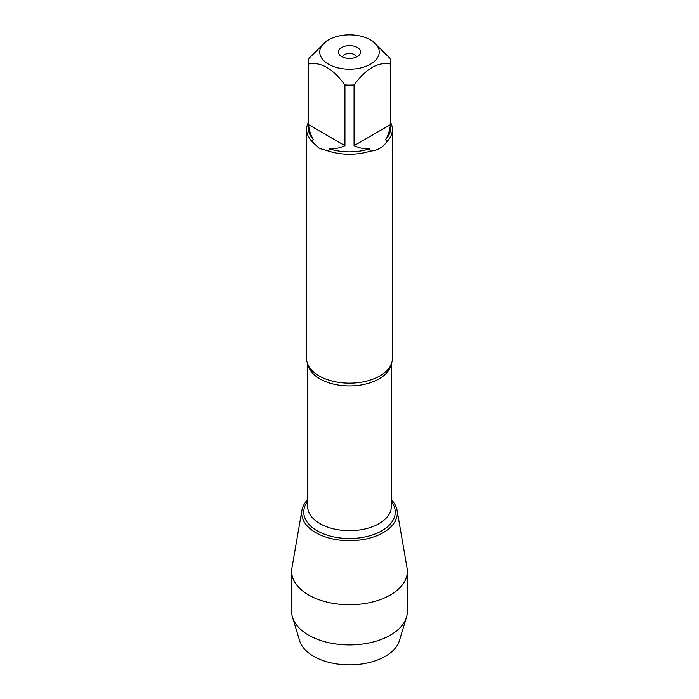 <?xml version="1.0" encoding="UTF-8"?>
<svg xmlns="http://www.w3.org/2000/svg" width="699" height="699" viewBox="0 0 699 699"><rect width="100%" height="100%" fill="white"/><g stroke="black" fill="none" stroke-linecap="round" stroke-linejoin="round"><path stroke-width="1.05" d="M306.608 129.472L306.608 358.421A42.892 24.762 0 0 0 310.033 368.111A42.892 24.762 0 0 0 319.172 375.931A42.892 24.762 0 0 0 388.967 368.111A42.892 24.762 0 0 0 392.392 358.421L392.392 129.472A42.892 24.762 180 0 1 386.958 141.539C382.965 147.367 377.443 150.556 370.391 151.098A42.892 24.762 180 0 1 328.609 151.098L319.172 148.31L312.042 141.539A42.892 24.762 180 0 1 306.608 129.472A42.892 24.762 180 0 1 308.329 122.535M390.671 122.535A42.892 24.762 180 0 1 392.392 129.472M352.803 34.95A29.734 17.169 0 0 0 328.478 39.869A29.734 17.169 0 0 0 328.478 64.151A29.734 17.169 0 0 0 370.522 64.151A29.734 17.169 0 0 0 370.522 39.869A29.734 17.169 0 0 0 352.803 34.95M328.478 39.869L326.756 40.865L308.582 58.707A41.171 23.775 0 0 0 308.329 61.346A41.171 23.775 0 0 0 308.582 63.993C320.71 61.547 332.829 68.537 344.93 84.972A41.171 23.775 0 0 0 354.07 84.972C366.206 68.519 378.316 61.521 390.418 63.993A41.171 23.775 0 0 0 390.671 61.346A41.171 23.775 0 0 0 390.418 58.707L372.244 40.865L370.522 39.869M308.582 63.993L308.582 124.684C309.203 130.573 310.819 135.527 313.432 139.529A41.171 23.775 180 0 1 308.329 128.074L308.329 61.346M354.07 84.972L354.07 145.672C359.478 148.083 364.572 149.158 369.352 148.896A41.171 23.775 180 0 1 329.648 148.896C334.428 149.158 339.522 148.083 344.93 145.672L344.93 84.972M390.671 61.346L390.671 128.074A41.171 23.775 180 0 1 385.568 139.529C388.181 135.527 389.797 130.573 390.418 124.684L390.418 63.993M328.609 151.098L329.648 148.896M369.352 148.896L370.391 151.098M313.432 139.529L312.042 141.539M386.958 141.539L385.568 139.529M391.318 499.698A47.82 27.611 180 0 1 349.5 540.694A47.82 27.611 180 0 1 307.682 499.698A47.82 27.611 0 0 0 301.916 510.34A47.82 27.611 0 0 0 315.686 532.603A47.82 27.611 0 0 0 369.972 538.029A47.82 27.611 0 0 0 397.084 510.34A47.82 27.611 0 0 0 391.318 499.698M357.338 47.488A11.079 6.396 180 0 1 359.618 54.627A11.079 6.396 180 0 1 349.5 58.41A11.079 6.396 180 0 1 339.382 54.627A11.079 6.396 180 0 1 343.218 46.746A11.079 6.396 180 0 1 357.338 47.488M390.418 124.684L354.07 145.672M344.93 145.672L308.582 124.684M356.56 56.942A7.147 4.124 0 0 0 354.55 54.653A7.147 4.124 0 0 0 347.281 53.648A7.147 4.124 0 0 0 342.44 56.942M301.916 510.34L291.937 568.025A57.842 33.395 0 0 0 291.658 571.345A57.842 33.395 0 0 0 308.6 594.963A57.842 33.395 0 0 0 371.641 602.197A57.842 33.395 0 0 0 407.342 571.345A57.842 33.395 0 0 0 407.063 568.025L397.084 510.34M291.658 571.345L291.658 611.546A57.842 33.395 0 0 0 292.523 617.304A57.842 33.395 0 0 0 308.6 635.155A57.842 33.395 0 0 0 366.923 643.386A57.842 33.395 0 0 0 406.477 617.304A57.842 33.395 0 0 0 407.342 611.546L407.342 571.345M406.477 617.304L399.382 640.695A50.643 29.236 180 0 1 364.756 663.526A50.643 29.236 180 0 1 313.694 656.326A50.643 29.236 180 0 1 299.618 640.695L292.523 617.304M391.038 364.581A41.818 24.142 180 0 1 349.5 385.953A41.818 24.142 180 0 1 307.962 364.581M307.682 363.926L307.682 506.548A41.818 24.142 0 0 0 349.5 530.69A41.818 24.142 0 0 0 391.318 506.548L391.318 363.926M391.318 501.393A45.75 26.413 180 0 1 349.5 538.518A45.75 26.413 180 0 1 307.682 501.393"/></g></svg>
